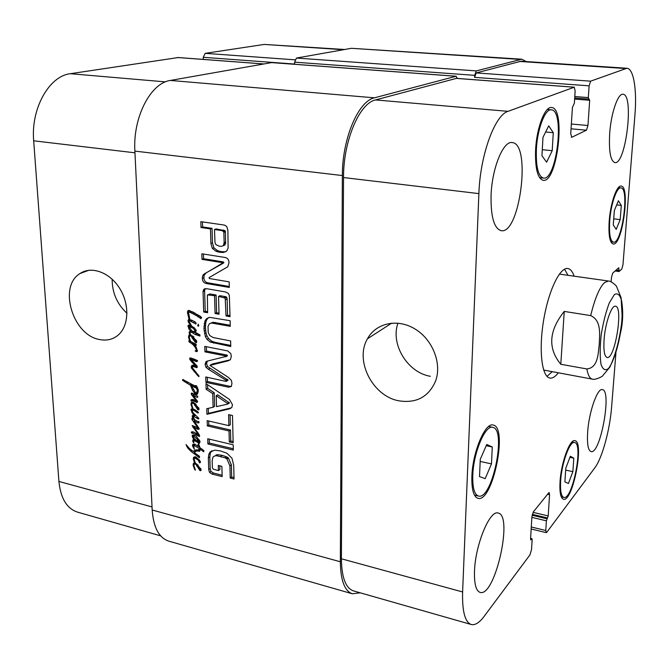 <?xml version="1.0" encoding="UTF-8"?>
<svg xmlns="http://www.w3.org/2000/svg" width="669" height="669" viewBox="0 0 669 669"><rect width="100%" height="100%" fill="white"/><g stroke="black" fill="none" stroke-linecap="round" stroke-linejoin="round"><path stroke-width="1" d="M188.708 335.637L189.712 334.717L190.372 335.729L189.812 335.855L189.294 337.569L190.548 341.407L189.687 340.914L188.541 337.352L188.708 335.637L189.912 335.035M188.541 337.352L189.31 336.967M189.687 340.914L190.74 342.403L190.548 341.407L195.85 344.109L195.933 345.739L194.428 344.945L196.343 347.537L197.288 351.417L195.248 351.166L195.206 350.698L196.711 350.506L195.147 347.236L193.057 344.677L188.892 341.575L188.951 340.73L190.255 340.63M189.812 335.855L190.297 335.612M189.043 335.06L189.712 334.726L189.135 332.217L190.481 330.887L188.875 328.947L188.056 325.535L189.335 324.983L190.548 325.452L194.537 328.044L196.268 330.737L195.147 332.184L199.822 334.851L199.947 336.055L194.963 334.408L191.66 332.242L190.155 332.409L189.921 333.095L190.632 334.692L196.611 340.822L196.519 342.553L195.448 342.478L192.179 338.004L190.64 334.692L189.712 334.717L190.414 334.366M188.842 341.006L189.377 340.738M188.967 341.332L189.712 340.956M189.528 342.361L190.331 341.951M191.886 343.715L193.341 342.98M192.429 344.125L193.726 343.189M193.057 344.677L194.587 343.883L193.96 343.331M195.289 344.502L194.587 343.883M194.169 345.823L194.838 345.472M196.711 350.506L197.372 350.163M195.248 351.166L196.168 350.69M197.405 350.64L196.887 350.414M196.544 351.693L197.322 351.284M194.428 344.945L195.95 344.167M194.545 345.003L196.034 344.234M194.779 345.154L196.151 344.443M195.013 345.162L196.176 344.568M195.08 345.405L196.226 344.819M195.649 345.589L196.268 345.271M190.916 342.403L191.652 342.035M192.973 337.494L195.524 341.265L192.973 337.494L193.918 337.025M195.657 341.065L196.502 340.638M195.524 341.265L196.561 340.738M191.643 336.356L190.372 335.729L191.643 336.356L192.555 335.905M191.911 336.858L193.065 336.273M193.692 337.134L193.558 336.683M192.179 338.004L192.99 337.594M196.694 341.424L196.184 340.931M195.448 342.478L196.745 341.809M196.034 342.695L196.644 342.377M194.871 330.837L195.181 330.494L192.915 328.128L188.892 326.397L191.811 330.879L194.202 331.732L196.168 330.185M188.892 326.397L190.958 325.644M189.478 326.413L191 325.669M191.008 326.932L192.254 326.321M192.672 328.053L193.918 327.442M192.915 328.128L194.06 327.567M195.181 330.494L196.126 330.026M194.202 331.732L194.704 330.971M196.159 330.152L195.147 330.695M190.155 332.409L193.199 331.473L191.66 332.242M193.14 332.986L194.679 332.217L193.199 331.473M194.963 334.408L196.502 333.63L194.679 332.217M200.048 335.161L196.502 333.63M188.056 325.535L189.202 324.983M187.972 326.556L189.519 325.795L189.561 325.042M188.875 328.947L189.712 328.538M190.481 330.887L191.359 330.444M189.135 332.217L191.401 330.486M189.068 332.894L190.615 332.133L190.682 331.448M189.561 334.483L190.272 334.124M198.066 375.945L191.334 367.942L191.384 366.035L192.363 365.232L194.779 365.14L189.77 359.445L189.845 357.957L193.809 358.935L197.522 360.775L196.594 361.67L191.091 359.496L197.121 366.085L196.862 367.691L193.299 366.562L192.062 367.381L198.961 376.003L198.977 376.622L198.066 375.945L198.676 375.602M193.299 366.562L194.83 365.734L192.965 366.62M194.838 366.754L196.36 365.926L194.83 365.734M195.448 367.055L196.979 366.236L196.36 365.926M196.101 367.406L197.305 366.746M196.51 367.54L197.322 367.097M191.091 359.496L192.622 358.676L193.609 358.885L192.078 359.696M193.341 360.215L194.863 359.395L193.609 358.885M193.391 360.223L194.863 359.395M193.868 360.44L194.922 359.412M194.186 360.549L195.022 359.822M194.997 360.992L196.527 360.181L195.716 359.738M197.506 360.608L196.527 360.181M196.594 361.67L197.489 361.185M189.728 358.492L190.74 357.965M189.77 359.445L191.284 358.099M191.668 359.186L191.301 358.634M191.284 361.553L192.271 361.026M193.19 363.384L194.06 362.916M194.779 365.14L195.749 364.622M191.225 367.172L192.747 366.344L192.915 365.207L191.384 366.035M191.334 367.942L192.103 367.524M194.202 371.822L195.206 371.27M197.38 375.284L198.149 374.849M197.455 465.716L199.914 469.379L197.455 465.716L198.233 465.198M200.048 469.195L200.775 468.71M199.914 469.379L200.809 468.768M193.324 463.734L194.027 462.981L195.315 463.04L200.968 469.028L200.959 470.55L199.839 470.499L196.427 465.064L195.064 463.918L194.186 464.261L193.893 465.565L195.457 470.156L194.738 469.638L193.157 465.315L193.324 463.734L194.562 462.915M194.637 463.843L194.738 463.032M193.157 465.315L193.943 464.796M194.738 469.638L195.156 469.362M194.395 464.002L195.281 463.416M195.064 463.918L195.858 463.391M195.984 464.487L196.736 463.985M196.427 465.064L197.355 464.437M196.686 466.142L198.158 465.131M199.839 470.499L201.06 469.671M200.407 470.733L201.068 470.282M194.662 462.915L193.299 459.051L193.492 457.554L195.632 456.877L200.491 461.761L199.487 462.772L198.275 460.13L194.83 457.981L194.11 459.093L195.315 463.04L194.662 462.915L195.147 462.588M196.042 457.111L194.704 458.022M194.83 457.981L196.092 457.144M195.984 458.265L196.929 457.646M197.079 459.059L198.024 458.441M198.275 460.13L199.119 459.57M199.454 461.777L200.215 461.276M199.487 461.945L200.29 461.409M199.412 462.187L200.374 461.543M199.337 462.396L200.441 461.66M199.487 462.772L200.432 462.145M199.747 462.898L200.282 462.547M193.492 457.554L194.687 456.768M194.779 457.972L194.93 456.776M193.299 459.051L194.202 458.449M194.102 461.953L194.746 461.526M194.579 462.781L195.089 462.446M196.845 402.42L192.814 400.698L191.066 401.04L191.158 399.686L192.948 399.477L196.31 400.932L191.401 394.509L191.267 393.297L192.262 393.221L197.631 396.165L197.698 397.227L197.154 397.411L193.015 395.12L197.614 401.542L196.845 402.42L197.572 401.994M193.015 395.12L194.261 394.401M197.154 397.411L197.815 397.026M191.267 393.297L191.735 393.029M191.225 393.673L192.12 393.155M191.401 394.509L192.906 393.598M193.692 394.735L192.915 393.64M196.31 400.932L197.079 400.48M190.991 400.447L192.505 399.418M191.426 400.823L192.58 400.154L192.505 399.569M193.793 399.761L192.58 400.154M192.814 400.698L194.152 399.911M195.833 402.036L197.338 401.149L196.577 400.773M192.697 409.57L192.58 409.01L193.299 409.52L193.098 408.968L194.963 409.771L198.384 412.321L197.924 413.074L193.868 410.348L191.953 410.005L192.956 412.581L198.785 418.317L198.267 419.02L193.483 416.151L193.032 416.394L194.386 419.262L193.6 419.145L192.112 416.026L193.55 414.805L192.02 412.589L190.966 409.336L191.827 408.826M192.02 412.589L192.739 412.163M193.55 414.805L194.395 414.295M192.112 416.026L193.667 414.763M193.751 415.859L193.625 415.115M192.505 417.506L193.224 417.071M193.232 418.652L193.818 418.292M193.6 419.145L197.706 421.545L198.777 421.445L198.944 422.808L197.832 422.933L194.077 420.96L199.253 428.745L199.019 429.205L197.455 429.172L193.876 427.299L198.961 434.34L199.646 435.912L199.295 436.514L195.423 434.348L192.02 432.943L191.953 433.361L191.284 432.207L192.68 431.781L194.253 432.283L198.45 434.934L192.17 425.517L197.832 427.75L191.986 419.496L191.97 418.326L193.6 419.145L194.127 418.819M193.483 416.151L194.537 415.482M194.077 416.193L195.365 415.416M196.519 417.824L197.598 417.172M197.397 418.468L198.358 417.891M198.267 419.02L198.885 418.643M191.953 410.005L192.973 409.403M192.898 410.064L194.027 409.386M193.868 410.348L194.888 409.746M196.895 412.238L197.748 411.728M197.43 412.714L198.258 412.213M197.924 413.074L198.358 412.815M193.299 409.52L193.742 409.252M192.572 409.01L192.94 408.542M190.966 409.336L192.48 408.818L190.966 404.578L191.744 404.126M191.894 419.254L192.789 418.71M191.986 419.496L193.057 418.844M192.137 419.781L193.391 419.028M194.771 420.533L194.06 419.505M195.147 424.071L195.967 423.569M197.832 427.75L198.517 427.332M194.671 426.814L194.286 426.237L192.797 427.173M196.184 431.672L196.945 431.196M197.338 433.228L198.049 432.784M198.45 434.934L199.061 434.549M191.284 432.207L192.028 431.739M192.02 432.943L193.475 432.04M195.423 434.348L196.51 433.663M199.253 434.975L197.338 435.644M193.876 427.299L194.98 426.621M196.418 428.695L197.857 427.742M197.455 429.172L198.952 428.244L197.915 427.767M198.141 429.398L199.237 428.72M194.077 420.96L195.273 420.224M198.944 421.846L198.267 421.554M197.832 422.933L199.011 422.206M195.331 404.862L197.823 408.575L195.331 404.862L196.176 404.36M197.965 408.383L198.743 407.914M197.823 408.575L198.793 407.998M190.966 404.578L191.409 402.454L193.04 402.086L198.902 408.182L198.894 409.754L197.748 409.737L194.278 404.21L192.898 403.073L192.22 403.173L191.71 404.812L192.973 408.642M192.22 403.173L193.55 402.404M192.898 403.073L193.793 402.554M193.834 403.633L194.679 403.139M194.278 404.21L195.306 403.608M194.545 405.322L195.958 404.151M197.748 409.737L199.011 408.976M198.333 409.963L198.969 409.579M191.133 402.93L192.647 402.044L192.48 403.022M199.094 451.441L199.78 450.998M199.772 450.873L199.922 450.095L199.83 450.822M199.981 449.108L199.922 450.095L199.061 449.986L198.936 448.297L193.609 445.186L194.319 449.284L192.572 446.006L192.848 444.266L194.386 444.049L198.735 446.691L197.907 444.617L198.618 443.915L199.839 447.578L203.878 450.588L203.719 451.792L200.039 449.217L200.901 448.506M200.039 449.217L201.001 448.59M197.907 444.617L198.768 444.065M198.735 446.691L199.613 446.123M192.496 445.487L194.018 444.007M192.572 446.006L193.416 445.47M193.609 445.186L195.047 444.266M194.119 445.194L195.373 444.392M198.936 448.297L199.922 447.653M200.549 448.74L200.549 448.205M199.061 449.986L199.078 451.082L196.435 451.04L194.211 452.478L199.521 456.325L199.454 457.73L190.857 451.257L187.604 447.862L186.057 444.551L189.469 448.531L193.165 451.416L196.703 449.802L199.061 449.986L199.964 449.401M199.446 450.003L199.947 449.677M193.826 451.048L195.44 449.953M195.214 450.245L193.726 451.207L195.315 450.086M186.534 446.181L187.011 445.88M187.604 447.862L188.323 447.402M190.857 451.257L191.919 450.572M194.528 451.935L193.65 451.291M197.84 456.526L198.844 455.865M196.435 451.04L197.924 450.078L195.599 451.174M199.061 450.053L197.924 450.078M189.695 312.172L188.507 312.423L189.904 319.623L189.11 319.464L187.454 312.155L187.705 311.294L189.36 310.466L199.998 316.061L201.578 317.599L200.993 318.661L196.636 315.668L189.695 312.172L191.25 311.436L190.105 311.98M191.326 312.741L192.873 312.005L191.25 311.436M195.256 313.318L192.873 312.005M195.264 314.948L196.719 314.246M195.39 315.166L196.895 314.355M196.636 315.668L197.957 315.032M197.965 316.822L199.262 315.86L197.723 316.613M201.478 317.282L199.513 316.077M187.797 311.219L188.181 310.508L189.377 310.466M187.454 312.155L189.009 311.428L189.352 310.483M189.043 312.08L189.009 311.428M187.529 313.41L188.583 312.908M188.165 315.868L189.059 315.442M188.583 317.583L189.452 317.165M188.767 317.884L189.536 317.516M188.775 318.252L189.603 317.859M188.967 318.586L189.678 318.243M189.11 319.464L189.753 320.861L188.817 321.061L191.359 325.402L188.583 322.65L187.989 320.635L188.641 319.431L189.829 319.121M189.753 320.861L189.904 319.623L194.37 321.471L195.967 322.675L195.883 323.997L189.753 320.861L191.351 320.033M187.989 320.635L189.268 320.025M188.583 322.65L189.386 322.257M189.62 323.846L190.23 323.545M190.021 320.384L190.991 319.916M191.995 320.267L191.301 320.108M191.125 321.262L192.622 320.543M193.592 322.458L194.88 321.831M195.423 323.947L196.084 323.62M197.915 325.853L198.149 324.055L198.76 325.778L198.342 326.271L197.915 325.853L198.676 325.477M197.673 325.678L198.66 325.184M197.982 325.962L198.71 325.602M193.692 442.736L192.672 441.022L192.973 439.784L194.261 439.625L192.664 437.559L192.137 435.502L193.5 434.984L195.992 436.012L199.998 441.314L199.906 442.293L198.576 442.008L197.447 440.294L199.211 441.532L198.576 440.411L193.592 435.937L192.873 436.33L194.135 438.471L199.529 443.296L194.779 440.904L193.358 441.155L193.885 442.61M195.381 439.893L195.03 440.754M194.779 440.904L195.833 440.244M198.158 442.97L199.002 442.426M198.618 443.229L199.345 442.769M199.053 443.463L199.496 443.171M193.592 435.937L194.612 435.302M198.576 440.411L199.278 439.968M198.785 440.779L199.479 440.336M199.211 441.532L199.889 441.105M197.781 441.13L198.216 440.854M198.576 442.008L199.914 441.155M199.412 442.393L199.989 442.017M192.137 435.502L193.032 434.942M193.742 435.644L193.65 435.017M192.664 437.559L193.199 437.225M193.876 439.19L194.411 438.856M194.261 439.625L194.779 439.299M192.672 441.022L194.211 439.625M194.47 440.846L194.169 440.077M193.14 442.259L193.642 441.941M193.374 386.598L191.485 385.678L195.448 392.678L196.77 392.778L197.246 390.052L195.089 385.62L196.435 385.687L198.283 389.985L197.614 393.949L196 394.559L195.214 394.1L192.379 389.985L190.581 385.319L182.629 380.427L182.696 379.49L194.838 385.888L195.515 386.49L195.34 387.828L193.374 386.598L194.712 385.846M194.311 387.251L195.532 386.565M182.637 379.783L183.181 379.49M182.629 380.427L183.766 379.8M186.241 382.743L187.487 382.058M186.969 383.195L188.198 382.509M189.971 384.867L191.376 384.073M190.581 385.319L191.928 384.566M192.329 385.202L192.187 384.7M190.841 386.214L191.535 385.829M192.379 389.985L193.065 389.592M194.52 393.238L195.473 392.695M194.738 393.606L195.841 392.971M195.039 393.773L196.377 393.004M195.214 394.1L196.586 392.92M196 394.559L197.514 393.69L196.719 393.221M195.565 386.138L196.385 385.678M196.109 386.874L196.929 386.406M196.761 388.363L197.698 387.828M197.246 390.052L198.183 389.517M197.079 391.842L198.283 391.148M191.485 385.678L192.814 384.926M192.003 385.888L193.249 385.185M212.416 467.957L213.444 469.27L218.445 470.566L218.303 465.457L221.882 466.352L222.167 476.612L212.031 474.053L209.539 472.423L208.711 469.579L208.335 457.947L208.828 454.209L210.116 452.027L214.874 450.145L220.511 450.948L226.858 453.197L231.967 458.206L233.707 465.298L234.05 478.987L230.228 478.026L229.91 465.8L226.975 459.009L224.951 457.763L216.614 455.731L214.632 455.949L213.01 457.036L212.157 460.556L212.416 467.957M229.3 441.941L229.015 430.961L207.323 425.919L207.156 420.65L228.873 425.651L228.589 414.613L232.478 415.491L233.155 442.853L229.3 441.941L230.746 440.971L230.471 430.008L208.803 424.991L208.678 421.002M226.54 381.355L225.762 380.168L208.293 369.179L205.968 367.298L205.082 364.413L205.935 361.745L206.863 361.21L225.997 356.443L225.378 355.849L204.965 351.877L204.789 346.391L227.728 350.941L230.78 353.592L231.307 356.368L230.379 359.73L228.054 360.842L209.957 365.416L228.48 377.483L231.332 380.318L231.967 383.287L231.323 386.465L228.656 387.234L205.935 382.375L205.759 376.956L225.871 381.389L228.121 380.193L207.482 366.461L206.596 363.585L207.331 361.076M217.902 251.879L215.911 251.218L212.341 248.408L210.902 243.483L210.467 228.915L201.009 227.519L200.825 221.656L224.466 225.085L226.732 226.49L227.886 230.195L228.121 248.032L226.783 251L223.463 252.489L219.758 252.255L217.902 251.879L219.449 251.243L217.458 250.591L213.896 247.781L212.458 242.864L212.04 228.33L202.59 226.933L202.431 221.891M214.573 295.723L207.39 294.895L207.607 312.732L203.694 312.013L203.05 291.651L203.794 289.301L206.83 288.724L225.604 291.977L228.413 293.499L229.333 295.43L230.027 316.688L226.038 315.952L225.194 298.073L218.537 296.417L219.031 314.229L215.084 313.502L214.573 295.723L216.104 295.012L209.941 293.925L208.82 294.444M209.071 277.602L209.338 278.513L229.166 281.858L229.3 287.436L206.177 283.48C203.719 282.92 202.439 281.214 202.339 278.354L202.657 275.787L203.585 274.424L222.351 263.277L221.564 262.532L202.021 259.38L201.846 253.785L225.202 257.498C227.703 258.109 228.965 259.881 228.99 262.8L227.769 266.797L209.071 277.602M205.977 383.613L229.442 399.41L232.494 404.77L231.783 407.521L229.676 408.801L206.947 414.295L206.771 408.7L213.118 407.245L212.7 393.573L206.152 389.266L205.977 383.613M233.205 444.826L233.33 450.086L207.892 443.982L207.733 438.764L233.205 444.826M211.529 323.018L209.322 323.838L208.026 326.447L208.21 332.351L209.681 335.512L213.168 337.536L230.629 340.956L230.763 346.525L210.342 342.076L207.022 339.334L205.391 336.591L203.936 328.588L204.906 321.078L206.387 318.87L209.598 317.349L230.128 320.702L230.27 326.33L211.529 323.018L213.051 322.257L210.819 323.11M360.231 592.818L352.354 593.788C344.602 591.045 340.588 580.366 340.337 561.768L342.369 175.562C342.135 138.951 358.333 100.96 374.448 97.825L455.999 76.266L457.404 78.432M271.589 62.602L170.378 80.447C150.625 82.931 132.738 117.376 134.879 151.102L152.181 510.004C153.46 527.473 158.988 537.851 168.78 541.146L352.354 593.788M215.41 455.773L216.873 454.795L216.095 454.97M216.614 455.731L218.077 454.744L216.873 454.795M220.812 456.35L222.267 455.363L218.077 454.744M224.951 457.763L226.398 456.776L222.267 455.363M226.206 458.416L227.652 457.42L226.398 456.776M226.975 459.009L228.422 458.014L227.652 457.42M229.91 465.8L231.357 464.796L228.422 458.014M230.228 478.026L231.666 476.997L231.357 464.796M234.016 477.591L231.666 476.997M210.116 452.027L212.031 450.68M208.828 454.209L210.3 453.231L211.588 451.048M208.335 457.947L209.807 456.96L210.3 453.231M208.711 469.579L210.175 468.576L209.807 456.96M209.539 472.423L211.003 471.419L210.175 468.576M212.031 474.053L213.495 473.042L211.003 471.419M222.133 475.224L213.495 473.042M218.445 470.566L219.9 469.554L219.792 465.833M229.015 430.961L230.471 430.008M233.121 441.532L230.746 440.971M228.873 425.651L230.337 424.715L230.086 414.947M207.323 425.919L208.803 424.991M226.64 381.054L228.121 380.193M205.935 382.375L207.44 381.514L207.306 377.299M228.656 387.234L230.136 386.356L207.44 381.514M231.474 386.256L230.136 386.356M210.894 364.831L212.399 363.995L210.568 364.889M230.261 359.83L212.399 363.995M204.965 351.877L206.487 351.074L206.345 346.701M225.378 355.849L226.875 355.03L206.487 351.074M225.654 355.95L226.875 355.03M225.997 356.443L227.485 355.624L227.151 355.13M225.712 356.794L227.485 355.624M205.935 361.745L206.98 361.176M205.082 364.413L206.596 363.585M205.968 367.298L207.482 366.461M225.762 380.168L227.251 379.306M226.339 380.586L227.82 379.724M223.287 245.69L224.148 242.596L223.839 232.001L225.386 231.399L225.043 230.654L216.062 228.915L214.498 229.509L214.983 242.688L215.911 244.637L219.198 246.159L221.581 246.351L224.834 245.063L225.595 243.365L225.386 231.399M223.881 232.377L225.428 231.775M224.148 242.596L225.687 241.977M224.123 243.023L225.662 242.404M224.048 243.993L225.595 243.365M223.254 245.715L224.834 245.063M223.839 232.001L222.217 230.646L214.498 229.509M223.496 231.248L225.043 230.654M215.911 251.218L217.458 250.591M219.758 252.255L221.305 251.619L219.449 251.243M223.463 252.489L225.001 251.853L221.305 251.619M225.896 251.686L225.001 251.853M201.009 227.519L202.59 226.933M210.467 228.915L212.04 228.33M210.902 243.483L212.458 242.864M212.341 248.408L213.896 247.781M208.402 294.636L209.941 293.925M215.084 313.502L216.605 312.766L216.104 295.012M219.006 313.201L216.605 312.766M218.537 296.417L220.068 295.706L225.712 296.693L224.19 297.412M224.525 297.513L225.712 296.693M225.194 298.073L226.707 297.354L226.047 296.793M225.62 299.679L227.134 298.959L226.707 297.354M226.038 315.952L227.552 315.199L227.134 298.959M230.002 315.651L227.552 315.199M203.794 289.301L205.316 288.615M203.133 290.772L204.681 290.07L205.333 288.615M203.05 291.651L204.597 290.956L204.681 290.07M203.694 312.013L205.232 311.277L204.597 290.956M207.574 311.704L205.232 311.277M202.021 259.38L203.585 258.736L203.443 254.036M221.564 262.532L223.103 261.872L203.585 258.736M222.133 262.833L223.672 262.181L223.103 261.872M222.351 263.277L223.881 262.616L223.672 262.181M222.225 263.469L223.881 262.616M221.715 263.854L223.755 262.817M204.38 273.847L223.245 263.201M202.657 275.787L204.212 275.11L205.935 273.178M202.339 278.354L203.886 277.677L204.212 275.11M206.177 283.48L207.725 282.795C205.266 282.234 203.995 280.537 203.886 277.677M229.283 286.474L207.725 282.795M216.522 406.627L227.544 404.151L229.4 402.855L217.684 394.81L216.204 395.697L216.522 406.627M227.845 403.967L229.4 402.855M227.928 403.758L216.204 395.697M227.519 403.173L228.99 402.27M206.152 389.266L207.658 388.396L207.541 384.667M212.7 393.573L214.197 392.695L207.658 388.396M213.118 407.245L214.598 406.342L214.197 392.695M206.947 414.295L208.444 413.383L208.285 408.349M229.676 408.801L231.148 407.889L208.444 413.383M231.65 407.689L231.148 407.889M207.892 443.982L209.372 443.02L209.246 439.132M233.297 448.757L209.372 443.02M230.245 325.276L213.051 322.257M206.387 318.87L208.611 317.574M204.906 321.078L206.437 320.326L207.917 318.126M204.179 323.671L205.709 322.91L206.437 320.326M203.936 328.588L205.467 327.827L205.709 322.91M204.497 333.672L206.019 332.894L205.467 327.827M205.391 336.591L206.922 335.813L206.019 332.894M207.022 339.334L208.544 338.547L206.922 335.813M210.342 342.076L211.864 341.282L208.544 338.547M213.754 343.189L215.267 342.394L211.864 341.282M230.738 345.421L215.267 342.394M604.09 339.543C605.186 323.294 611.558 304.947 615.497 306.218C623.633 306.444 614.895 359.872 607.109 357.497C604.433 356.46 603.43 350.481 604.09 339.543M564.243 311.411L590.685 315.609C601.757 320.526 599.533 334.885 599.257 344.242C598.136 353.491 598.161 367.908 586.83 368.937L560.798 364.279L564.243 311.411C548.806 330.762 547.66 348.382 560.798 364.279M620.514 332.936C622.889 322.809 623.316 312.49 621.785 301.962M567.906 275.126L564.527 269.189M546.999 376.363L552.092 371.805M586.83 368.937C587.992 375.217 589.841 378.621 592.366 379.139C594.515 380.276 602.836 376.697 603.037 375.326L609.752 367.298C615.982 354.01 620.146 337.569 622.245 317.967L621.091 297.68L616.609 286.616C616.818 285.864 610.989 280.888 608.414 281.005L559.368 274.098M543.671 370.066L592.366 379.139M558.222 372.917C555.278 376.756 552.502 378.47 549.91 378.052C541.89 376.982 538.612 350.573 543.537 320.777C548.363 290.956 559.878 266.964 567.822 268.512C570.414 268.946 572.497 271.455 574.069 276.021M99.773 339.568C72.954 335.562 57.977 286.683 79.945 273.571C91.427 265.635 109.85 272.358 119.768 288.531C129.836 304.596 128.908 326.104 118.095 335.161C112.902 339.451 106.797 340.922 99.773 339.568M112.166 279.216C112.116 292.679 117.05 304.035 126.985 313.293M399.092 400.856C372.7 396.366 354.428 360.633 367.457 338.807C375.911 323.06 397.327 318.243 414.855 328.889C432.458 339.342 441.975 363.133 435.72 380.703C428.871 396.759 416.662 403.474 399.092 400.856M397.938 323.152C390.311 344.284 407.53 372.549 430.326 376.296M178.155 57.559L70.345 73.707C49.205 75.94 30.749 108.604 33.684 140.799L58.922 481.446C60.645 498.372 66.841 508.599 77.52 512.128L160.66 535.852M344.719 49.489L264.222 44.43L205.191 53.344L203.242 57.291L203.301 59.407M542.985 137.346L548.722 125.847L553.28 132.705L552.209 150.684L546.615 162.199L541.949 155.726L542.985 137.346M552.209 150.684L542.283 149.697M553.28 132.705L545.653 131.994M614.351 210.518L618.415 200.75L621.309 205.433L620.196 219.624L616.199 229.375L613.247 224.951L614.351 210.518M620.196 219.624L613.716 218.83M621.309 205.433L616.693 204.898M565.815 468.158L570.322 456.266L573.81 458.156L572.856 471.653L568.433 483.486L564.879 481.881L565.815 468.158M572.856 471.653L565.681 470.09M573.81 458.156L569.921 457.328M480.275 459.31L486.748 444.475L492.284 447.001L491.481 463.918L485.176 478.653L479.514 476.571L480.275 459.31M491.481 463.918L480.183 461.418M492.284 447.001L486.212 445.696M609.71 220.803C608.966 233.832 610.203 240.957 613.406 242.178C621.944 244.419 629.797 187.897 620.899 187.914C616.801 186.877 610.83 204.187 609.71 220.803M609.191 221.196C610.387 203.46 616.759 184.978 621.133 186.091C630.624 186.091 622.245 246.359 613.139 243.976C609.718 242.68 608.405 235.087 609.191 221.196M536.371 149.43C535.852 166.815 538.211 176.357 543.445 178.071C556.75 180.931 565.062 109.883 551.289 109.816C545.126 108.612 537.316 128.966 536.371 149.43M535.601 149.797C536.605 127.946 544.942 106.237 551.507 107.517C566.208 107.617 557.336 183.365 543.144 180.321C537.567 178.506 535.049 168.329 535.601 149.797M472.782 475.366C472.473 487.701 474.38 494.592 478.502 496.038C492.284 500.429 506.935 428.879 492.702 427.349C485.318 424.639 473.418 452.679 472.782 475.366M471.879 476.303C472.557 452.085 485.259 422.164 493.128 425.058C508.306 426.713 492.693 502.996 477.975 498.338C473.585 496.799 471.553 489.457 471.879 476.303M560.639 480.994C560.112 490.921 561.174 496.398 563.825 497.418C572.547 500.42 583.677 443.221 574.571 442.51C569.888 440.654 561.642 463.065 560.639 480.994M560.045 481.747C561.107 462.605 569.913 438.697 574.905 440.687C584.622 441.448 572.756 502.436 563.44 499.25C560.614 498.171 559.485 492.334 560.045 481.747M611.14 281.758L611.474 277.426L612.729 273.103L618.775 267.751L619.093 271.497L621.752 269.097L622.956 264.907L634.94 114.842C637.047 89.93 633.643 68.414 626.878 68.263L590.618 81.175L589.113 85.841L588.31 97.59L589.673 100.283L587.959 125.504L586.462 130.196L571.786 137.279L570.741 133.641L572.421 107.391L574.353 103.227L575.131 91.084L574.27 87.187L508.047 111.338C494.817 114.984 480.108 155.258 478.887 193.609L462.614 591.965C462.12 611.332 464.988 622.178 471.227 624.503C475.065 625.431 479.355 622.739 484.088 616.433L529.99 554.835L531.537 549.508L532.139 539.582L531.939 538.696L530.76 539.9L530.559 539.022L531.872 517.087L533.436 511.768L549.09 492.434L549.567 494.692L548.195 515.924L546.397 520.825L545.779 530.5L546.222 532.649L546.807 532.265L594.758 467.924C602.15 458.29 609.894 429.908 611.608 407.003L615.94 352.789M587.666 431.965C588.946 411.895 597.476 387.761 602.368 389.617C612.143 390.178 600.419 454.661 591.062 451.583C588.084 450.429 586.956 443.89 587.666 431.965M609.685 133.524C611.031 113.237 617.905 93.234 622.948 94.27C634.388 94.07 625.85 165.118 614.87 162.584C610.488 160.936 608.757 151.253 609.685 133.524M491.071 195.239C491.974 168.212 503.255 140.707 512.111 142.572C531.537 143.225 519.93 234.769 501.131 230.671C494.048 228.489 490.695 216.681 491.071 195.239M474.513 571.1C475.283 544.633 489.967 509.519 498.154 513.064C513.516 515.038 494.968 597.576 480.074 592.391C475.994 590.869 474.137 583.769 474.513 571.1M471.227 624.503L353.441 590.878C345.664 588.135 341.658 577.439 341.399 558.782L343.523 177.553C343.306 141.05 359.437 103.126 375.493 99.94L456.35 78.39M519.796 59.399L351.384 48.302L521.728 59.198L476.311 70.897L474.647 75.346L474.564 77.361L476.228 72.913L521.042 61.222L626.878 68.263M521.728 59.198L526.286 61.565M351.384 48.302L296.484 58.052L294.619 62.167L294.636 64.057L203.242 57.291M195.147 347.236L195.875 346.851M192.722 359.989L194.253 359.178M195.791 361.319L197.313 360.507M192.179 362.456L193.065 361.979M198.885 460.866L199.663 460.356M193.876 397.645L194.729 397.152M194.319 401.283L195.515 400.589M196.326 402.228L197.589 401.484M193.692 422.047L194.503 421.554M196.636 425.961L197.363 425.509M193.717 428.486L194.353 428.101M198.057 434.248L198.693 433.846M199.069 449.66L200.549 448.698M194.027 453.607L194.913 453.03M193.291 313.861L194.838 313.125M199.513 317.733L201.051 316.989M187.88 314.647L188.8 314.204M342.369 175.562L134.879 151.102M152.181 510.004L340.337 561.768M228.054 360.842L229.542 360.014M208.293 369.179L209.798 368.343M222.217 230.646L223.772 230.052M221.556 252.447L223.095 251.812M213.837 323.244L215.359 322.491M203.936 326.305L205.467 325.544M204.087 330.921L205.609 330.152M614.351 294.619L609.292 302.932C605.888 311.938 603.195 322.55 601.205 334.784C599.926 346.793 599.859 356.619 600.996 364.245C602.819 369.614 605.353 371.002 608.581 368.41C613.607 361.703 618.457 346.325 621.075 329.14C622.337 317.817 622.496 308.284 621.551 300.54C619.946 294.695 617.546 292.721 614.351 294.619M608.414 281.005L604.492 282.619C599.407 287.603 594.808 298.6 590.685 315.609M341.399 558.782L462.614 591.965M547.401 494.199L549.567 494.692M531.278 526.996L545.779 530.5M519.077 61.423L625.306 68.506M476.228 72.913L590.618 81.175M474.564 77.361L589.113 85.841M571.05 128.808L586.462 130.196M571.359 124.033L587.959 125.504M571.351 137.237L571.786 137.279M455.932 78.365L574.094 87.213M375.493 99.94L508.047 111.338M343.523 177.553L478.887 193.609M152.03 506.935L58.922 481.446M343.44 49.715L264.222 44.43M294.987 59.825L205.191 53.344M263.343 63.94L177.578 57.517M165.452 81.886L70.345 73.707M134.954 152.816L33.684 140.799M374.448 97.825L170.378 80.447M455.999 76.266L271.07 62.568M589.673 100.283L574.621 99.087M588.561 99.054L574.696 97.958M588.31 97.59L574.788 96.528M474.647 75.346L294.619 62.167M476.311 70.897L296.484 58.052M618.817 270.493L616.082 270.109M618.95 268.804L617.73 268.637M546.397 520.825L531.855 517.363M546.983 518.784L532.114 515.247M547.61 517.965L532.332 514.336M548.195 515.924L533.068 512.345M531.01 539.741L530.592 539.632M531.688 538.863L530.584 538.587M196.05 330.369L194.512 331.138M188.884 324.983L188.29 325.268M191.217 330.637L189.67 331.406M200.8 468.743L199.964 469.312M194.102 462.965L193.542 463.341M194.42 414.312L193.5 414.864M194.629 415.332L193.266 416.16M192.011 402.094L191.409 402.454M189.268 310.567L187.705 311.294M194.403 435.226L193.241 435.962M198.225 391.942L196.77 392.778M211.095 451.667L209.623 452.637M227.385 355.833L225.896 356.652M223.797 262.783L222.259 263.435M205.14 273.755L203.585 274.424M229.308 403.073L227.836 403.976M88.826 270.276L79.945 273.571M391.7 323.119L367.457 338.807M620.899 187.914L618.365 187.629M613.406 242.178L610.889 241.844M551.289 109.816L547.342 109.482M543.445 178.071L539.532 177.636M492.702 427.349L488.646 426.504M478.502 496.038L474.446 495.085M574.571 442.51L571.995 441.983M563.825 497.418L561.241 496.824M546.222 532.649L531.161 528.987M574.27 87.187L456.141 78.34M263.477 63.915L177.862 57.501M271.33 62.552L456.208 76.241M574.688 97.975L588.62 99.079M615.087 270.995L618.992 271.539M530.601 538.369L531.939 538.696"/></g></svg>
